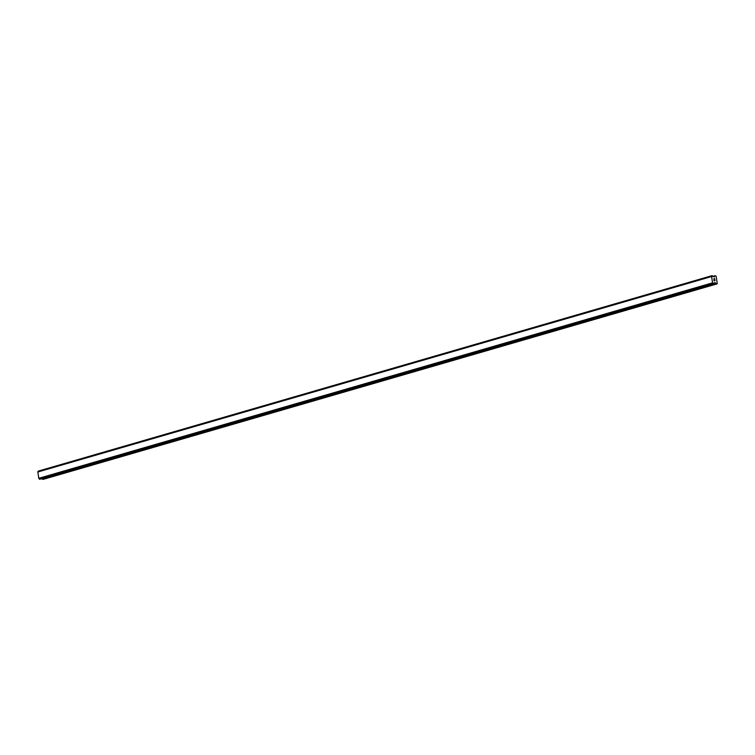 <?xml version="1.0" encoding="UTF-8"?>
<svg xmlns="http://www.w3.org/2000/svg" width="755" height="755" viewBox="0 0 755 755"><rect width="100%" height="100%" fill="white"/><g stroke="black" fill="none" stroke-linecap="round" stroke-linejoin="round"><path stroke-width="1.13" d="M714.088 280.681L713.975 279.992L714.088 280.681M714.881 280.7L714.768 280.011L714.881 280.7M714.957 280.794L714.834 280.011L714.957 280.794L714.041 280.775L713.919 279.982M714.06 279.454L713.89 278.661M714.674 279.35L714.56 278.614L714.674 279.35M714.759 279.548L714.617 278.614L714.768 279.548L713.985 278.755M715.212 282.7L714.003 283.021A0.802 0.519 -106.2 0 1 714.003 283.021A0.802 0.519 -106.2 0 0 713.654 283.663L713.126 283.654A0.802 0.519 -106.2 0 0 712.578 282.983L711.578 276.443A0.802 0.519 -106.2 0 1 711.578 276.443A0.802 0.519 -106.2 0 0 711.927 275.801L712.446 275.811A0.802 0.519 -106.2 0 0 713.003 276.481L714.23 276.934L714.947 275.745L716.117 276.122L717.25 283.521L716.231 283.852L715.212 282.7L713.843 283.097M39.836 479.246L713.588 283.786L39.364 479.104A0.802 0.519 -106.2 0 0 38.816 478.434L37.816 471.903L711.578 276.443M41.855 478.651L43.299 479.321L717.061 283.871M38.231 471.129L711.984 275.679L38.165 471.252A0.802 0.519 -106.2 0 1 37.873 471.884M711.54 276.509L37.778 471.96M711.512 276.557L37.75 472.007M712.475 282.87L38.713 478.33M712.522 282.927L38.76 478.377M712.578 282.983L38.816 478.434M714.919 275.764L712.795 276.377L714.947 275.745M714.862 275.82L712.843 276.415M711.946 275.717L38.184 471.167L711.946 275.717M711.927 275.801L38.165 471.252M713.126 283.654L39.364 479.104M713.164 283.729L39.411 479.189L713.173 283.738M713.248 283.786L39.486 479.236M715.06 282.615L714.107 282.889M716.08 283.767L42.318 479.217M716.231 283.852L42.469 479.302"/></g></svg>
